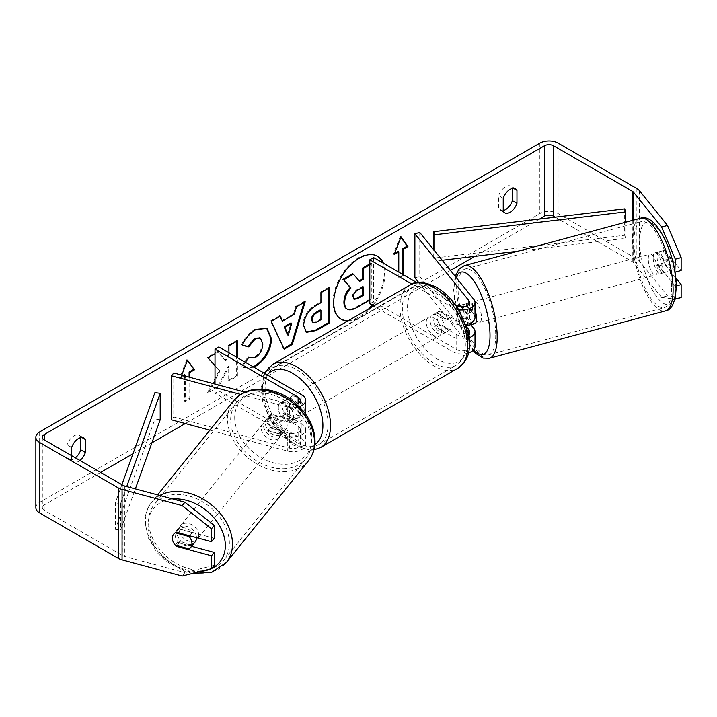 <?xml version="1.0" encoding="UTF-8"?>
<svg xmlns="http://www.w3.org/2000/svg" width="717" height="717" viewBox="0 0 717 717"><rect width="100%" height="100%" fill="white"/><g stroke="black" fill="none" stroke-linecap="round" stroke-linejoin="round"><path stroke-width="0.54" stroke-dasharray="3.58 2.69" d="M460.484 305.2L465.378 303.883L473.794 314.306A12.942 7.475 180 0 1 475.004 317.47M470.782 324.667L465.378 317.972A10.782 3.719 74.9 0 1 463.549 308.668A10.782 3.719 74.9 0 1 465.306 303.9A10.782 3.719 74.9 0 1 465.378 303.883M471.392 324.505A10.782 3.719 74.9 0 1 465.835 316.188L459.964 317.765A10.782 3.719 74.9 0 1 458.665 309.986A10.782 3.719 74.9 0 1 459.194 306.526A10.782 3.719 74.9 0 0 458.665 309.986A10.782 3.719 74.9 0 0 460.484 319.289L465.378 317.972M465.772 324.622A12.942 7.475 180 0 1 452.911 322.749L436.142 313.06A10.782 6.229 -120 0 0 435.327 313.41A10.782 6.229 -120 0 0 436.142 327.149L452.911 336.838A12.942 7.475 0 0 0 468.963 337.877M419.768 232.451L419.768 276.475L473.794 343.362A12.942 7.475 180 0 1 475.004 346.517M468.371 353.042A12.942 7.475 180 0 1 452.911 351.805L373.665 306.051M418.683 282.498L468.909 344.68A7.546 4.356 180 0 1 469.608 346.517A7.546 4.356 180 0 1 464.957 350.55A7.546 4.356 180 0 1 456.729 349.6L373.611 301.615L369.802 303.82M461.82 306.849L468.909 315.623A7.546 4.356 180 0 1 469.608 317.47A7.546 4.356 180 0 1 464.957 321.494A7.546 4.356 180 0 1 456.729 320.544L439.951 310.864A10.782 6.229 -120 0 0 439.136 311.205A10.782 6.229 -120 0 0 439.951 324.953L456.729 334.633A7.546 4.356 0 0 0 468.335 333.979M458.611 309.699A12.942 7.475 180 0 1 452.911 307.781L411.925 284.12M373.611 257.591L373.611 301.615M455.286 304.752L417.052 282.677M414.883 277.793L419.768 276.475M466.462 326.692L460.484 319.289M439.951 324.953L436.142 327.149M439.951 310.864L436.142 313.06M271.546 428.372A10.782 7.977 38.9 0 1 267.638 420.279A10.782 7.977 38.9 0 1 269.018 416.129A10.782 7.977 38.9 0 1 271.546 414.283L289.596 419.149A7.546 4.356 0 0 0 300.333 415.197A7.546 4.356 0 0 0 298.129 412.114L281.351 402.425A10.782 6.229 -120 0 0 280.535 402.775A10.782 6.229 -120 0 0 281.351 416.514L298.129 426.203A7.546 4.356 180 0 1 300.333 429.286A7.546 4.356 180 0 1 289.596 433.229L271.546 428.372L269.269 431.195A10.782 7.977 38.9 0 1 265.362 423.102A10.782 7.977 38.9 0 1 266.742 418.952A10.782 7.977 38.9 0 1 269.269 417.106L287.32 421.963A12.942 7.475 0 0 0 305.729 415.197A12.942 7.475 0 0 0 301.938 409.909L285.169 400.229A10.782 6.229 -120 0 0 284.344 400.57A10.782 6.229 -120 0 0 285.169 414.318L301.938 423.998A12.942 7.475 180 0 1 305.729 429.286A12.942 7.475 180 0 1 287.32 436.053L269.269 431.195M209.866 430.164L287.32 451.02A12.942 7.475 0 0 0 305.729 444.253A12.942 7.475 0 0 0 301.938 438.965L218.828 390.98L215.01 393.185L298.129 441.17A7.546 4.356 0 0 1 300.333 444.253A7.546 4.356 0 0 1 289.596 448.197L173.747 417.007L171.471 419.83M240.652 394.431L287.32 406.996A12.942 7.475 0 0 0 299.312 406.682M244.909 392.145L289.596 404.173A7.546 4.356 0 0 0 296.497 404.021M215.01 384.097L215.01 393.185M218.828 346.956L218.828 390.98M173.747 372.983L173.747 417.007M281.351 416.514L285.169 414.318M281.351 402.425L285.169 400.229M271.546 414.283L269.269 417.106M195.114 541.962A10.782 7.977 38.9 0 1 184.126 542.975A10.782 7.977 38.9 0 1 176.947 532.561A10.782 7.977 38.9 0 1 178.336 528.42A10.782 7.977 38.9 0 1 189.225 527.353A10.782 7.977 38.9 0 1 196.494 537.651M175.19 545.117L178.372 541.165A10.782 7.977 38.9 0 0 192.335 544.929L189.145 548.872M287.185 425.54A10.782 7.977 38.9 0 1 285.796 429.68A10.782 7.977 38.9 0 1 284.389 430.953L281.656 434.332A10.782 7.977 38.9 0 1 267.701 430.576L270.434 427.189A10.782 7.977 38.9 0 1 267.638 420.279A10.782 7.977 38.9 0 1 269.018 416.129A10.782 7.977 38.9 0 1 270.434 414.865L267.701 418.253A10.782 7.977 38.9 0 1 281.656 422.008L284.389 418.62A10.782 7.977 38.9 0 1 287.185 425.54M283.081 430.612A10.782 7.977 38.9 0 1 281.7 434.762A10.782 7.977 38.9 0 1 270.712 435.775A10.782 7.977 38.9 0 1 263.533 425.351A10.782 7.977 38.9 0 1 264.923 421.211A10.782 7.977 38.9 0 1 275.911 420.198A10.782 7.977 38.9 0 1 283.081 430.612M270.434 427.189L284.389 430.953M284.389 418.62L270.434 414.865M189.727 535.823L192.335 532.597A10.782 7.977 38.9 0 0 178.372 528.841L175.19 532.794M178.372 528.841L192.335 532.597M192.335 544.929L178.372 541.165M281.656 434.332L267.701 430.576M267.701 418.253L281.656 422.008M280.804 433.435A10.782 7.977 38.9 0 1 279.424 437.585A10.782 7.977 38.9 0 1 268.427 438.598A10.782 7.977 38.9 0 1 261.257 428.174A10.782 7.977 38.9 0 1 262.646 424.034A10.782 7.977 38.9 0 1 273.634 423.021A10.782 7.977 38.9 0 1 280.804 433.435M198.77 534.999A10.782 7.977 38.9 0 1 197.39 539.148A10.782 7.977 38.9 0 1 186.402 540.161A10.782 7.977 38.9 0 1 179.232 529.738A10.782 7.977 38.9 0 1 180.612 525.597A10.782 7.977 38.9 0 1 191.6 524.584A10.782 7.977 38.9 0 1 198.77 534.999M148.634 521.501A44.535 32.955 38.9 0 1 154.352 504.392A44.535 32.955 38.9 0 1 199.738 500.206A44.535 32.955 38.9 0 1 229.359 543.235A44.535 32.955 38.9 0 1 223.65 560.353A44.535 32.955 38.9 0 1 178.264 564.53A44.535 32.955 38.9 0 1 148.634 521.501M230.668 419.938A44.535 32.955 38.9 0 1 236.386 402.82A44.535 32.955 38.9 0 1 281.772 398.643A44.535 32.955 38.9 0 1 311.393 441.672A44.535 32.955 38.9 0 1 305.675 458.79A44.535 32.955 38.9 0 1 260.289 462.967A44.535 32.955 38.9 0 1 230.668 419.938M347.781 320.992A36.37 20.999 120 0 0 359.432 317.488A36.37 20.999 120 0 0 371.092 307.539M372.741 305.523A36.37 20.999 120 0 0 383.434 263.264M348.659 320.481A36.37 20.999 120 0 0 358.67 317.048A36.37 20.999 120 0 0 368.69 308.919M371.98 305.075A36.37 20.999 120 0 0 382.672 262.825M377.232 256.086A36.37 20.999 120 0 0 376.855 255.852A36.37 20.999 120 0 0 358.67 257.654A36.37 20.999 120 0 0 334.911 289.704A36.37 20.999 120 0 0 340.485 318.85A36.37 20.999 120 0 0 340.871 319.065M71.664 455.698L71.664 460.413L67.093 457.769A10.782 6.229 120 0 0 68.563 459.31A10.782 6.229 120 0 0 73.95 458.781A10.782 6.229 120 0 0 75.348 457.822M71.664 460.413A10.782 6.229 120 0 0 73.134 461.954A10.782 6.229 120 0 0 78.529 461.416A10.782 6.229 120 0 0 79.928 460.466M503.235 211.246L498.665 208.602L498.665 195.651A10.782 6.229 -60 0 1 510.916 186.187A10.782 6.229 -60 0 1 512.386 187.72L512.386 188.446M503.235 210.529A10.782 6.229 -60 0 1 500.134 210.144A10.782 6.229 -60 0 1 498.665 208.602M674.867 271.582L658.878 251.792L664.74 250.215L681.15 270.524M675.719 277.882L664.74 264.295A10.782 3.719 74.9 0 1 662.92 255.001A10.782 3.719 74.9 0 1 664.677 250.224A10.782 3.719 74.9 0 1 664.74 250.215M658.878 251.792A10.782 3.719 -105.1 0 0 658.815 251.81A10.782 3.719 -105.1 0 0 657.059 256.578A10.782 3.719 -105.1 0 0 658.878 265.882L675.289 286.191L676.203 285.94M215.01 365.598L219.967 371.065L215.01 380.413M213.308 383.64L208.414 392.871L218.434 387.09L228.938 366.737L228.938 381.023L237.39 376.147L237.39 357.675M228.938 352.8L228.938 354.915L225.846 360.678L218.174 352.02L215.01 353.848M539.534 219.035L474.869 256.363M450.464 270.452L185.291 423.55M151.887 442.837L132.977 453.753M100.64 472.422L44.212 505.001A6.471 3.737 0 0 0 42.321 507.645A6.471 3.737 0 0 0 44.212 510.28L122.948 555.738A6.471 3.737 0 0 0 124.785 556.482L184.896 572.668L182.163 576.056M184.144 375.789L180.702 377.778L181.724 375.134M189.853 377.321L189.853 398.903L185.273 401.547L185.273 376.093M403.348 274.763L403.348 275.642L398.777 278.286L398.777 272.119M253.943 367.229L244.264 367.911L242.525 366.539L245.402 362.309M681.15 297.537L667.482 295.861L639.447 261.149A12.942 7.475 0 0 0 636.866 259.025L558.14 213.576A12.942 7.475 0 0 0 539.838 213.576L39.641 502.357A12.942 7.475 0 0 0 35.85 507.645M80.815 437.612L80.815 436.886A10.782 6.229 120 0 0 79.345 435.353A10.782 6.229 120 0 0 67.093 444.818L67.093 457.769M214.222 538.297L179.035 528.823A10.782 7.977 -141.1 0 0 176.507 530.67A10.782 7.977 -141.1 0 0 179.035 542.912L191.609 546.3M214.222 565.31L184.896 572.668M675.289 286.191L675.289 297.295M667.482 295.861L661.612 297.438L633.586 262.736A6.471 3.737 0 0 0 632.295 261.669L555.2 217.161M661.612 297.438L674.885 299.07M658.878 265.882L664.74 264.295M503.235 198.286L498.665 195.651M513.426 188.32L512.386 187.72M179.035 542.912L176.884 545.574M179.035 528.823L176.301 532.211M71.664 447.453L67.093 444.818M81.855 437.487L80.815 436.886M369.802 263.901L371.03 263.184L371.03 298.478L356.582 306.822C351.948 309.43 348.632 310.067 346.625 308.74L347.449 309.215M371.03 298.478L371.791 298.917L369.802 300.073M371.03 263.184L371.791 263.623L371.791 298.917M369.802 264.779L371.791 263.623M352.692 273.777L359.1 280.759M358.85 280.912L359.611 281.351M183.104 375.511L179.94 377.339L186.805 359.647L187.567 360.086M186.805 359.647L187.406 360.508M189.091 377.115L189.091 398.464L189.853 398.903M184.511 374.695L184.511 401.108L189.091 398.464M184.511 401.108L185.273 401.547M179.94 377.339L180.702 377.778M402.587 274.324L403.348 275.642M402.587 275.203L398.016 277.846L398.777 278.286M398.016 251.434L398.016 277.846M400.902 237.237L400.301 236.386L393.436 254.069L394.646 253.379M393.436 254.069L394.198 254.517M400.301 236.386L401.063 236.825M281.736 320.696L293.549 313.876L294.311 314.315M293.549 313.876L295.7 306.383L296.462 306.822M295.7 306.383L304.429 301.346L305.191 301.785M304.429 301.346L304.107 302.413M283.86 348.471L283.421 348.722L284.183 349.161M283.421 348.722L270.515 320.92L271.286 321.359M270.515 320.92L279.522 315.722L280.284 316.161M279.522 315.722L279.836 316.421M287.535 334.848L290.959 322.919M312.361 322.318L316.215 321.557L320.185 319.262L320.947 319.701M320.185 319.262L320.185 309.959M306.078 332.096L302.888 324.98C303.47 316.26 307.835 309.511 316 304.725L320.185 302.314L320.947 302.753M320.185 302.314L320.185 292.249L320.947 292.688M320.185 292.249L328.637 287.365L329.399 287.804M328.637 287.365L328.637 288.252M236.628 341.364L236.628 340.485L228.176 345.37L228.176 354.476L225.084 360.23L217.412 351.581L207.258 357.442L219.205 370.626L207.652 392.432L208.414 392.871M219.205 370.626L219.967 371.065M207.258 357.442L208.029 357.882M217.412 351.581L218.174 352.02M225.084 360.23L225.846 360.678M228.176 354.476L228.938 354.915M228.176 345.37L228.938 345.809M236.628 340.485L237.39 340.925M207.652 392.432L217.672 386.651L228.176 366.297L228.176 380.584L236.628 375.708L236.628 357.236M236.628 375.708L237.39 376.147M228.176 380.584L228.938 381.023M228.176 366.297L228.938 366.737M217.672 386.651L218.434 387.09M242.409 345.11L241.548 344.895C244.112 338.478 248.611 333.226 255.055 329.148L266.634 328.153M253.182 366.79L243.502 367.471L242.525 366.539M241.763 366.1L248.127 356.743L248.889 357.183M248.127 356.743L248.826 357.281M249.131 357.469L254.786 357.021C259.348 353.848 261.777 349.349 262.063 343.515L260.074 337.931M241.548 344.895L242.31 345.334M362.56 287.311L362.56 286.433L356.976 289.659C354.019 291.469 352.504 293.737 352.432 296.462L353.768 299.016M362.56 286.433L363.322 286.872M653.151 257.627A10.782 3.719 74.9 0 1 654.899 252.859A10.782 3.719 74.9 0 1 659.703 257.833A10.782 3.719 74.9 0 1 662.266 268.911A10.782 3.719 74.9 0 1 660.509 273.688A10.782 3.719 74.9 0 1 655.705 268.705A10.782 3.719 74.9 0 1 653.151 257.627M670.736 258.505A10.782 3.719 74.9 0 1 672.035 266.285A10.782 3.719 74.9 0 1 670.736 270.838L664.22 262.772A10.782 3.719 74.9 0 1 662.92 255.001A10.782 3.719 74.9 0 1 664.22 250.448L670.736 258.505L663.888 260.352A10.782 3.719 74.9 0 0 657.83 252.07A10.782 3.719 74.9 0 0 657.381 252.285L664.22 250.448M460.547 305.281L465.835 303.856A10.782 3.719 74.9 0 1 466.283 303.641A10.782 3.719 74.9 0 1 472.342 311.922L466.48 313.499A10.782 3.719 74.9 0 1 467.78 321.27A10.782 3.719 74.9 0 1 467.412 324.263M474.824 323.672A10.782 3.719 74.9 0 1 470.02 318.698A10.782 3.719 74.9 0 1 467.457 307.62A10.782 3.719 74.9 0 1 469.214 302.852A10.782 3.719 74.9 0 1 475.004 310.309M466.48 313.499L461.085 306.822M459.964 317.765L465.969 325.204M664.22 262.772L657.381 264.618A10.782 3.719 74.9 0 0 663.44 272.899A10.782 3.719 74.9 0 0 663.888 272.675L670.736 270.838M657.381 252.285L663.888 260.352M663.888 272.675L657.381 264.618M472.342 324.245L465.835 316.188M465.835 303.856L472.342 311.922M472.351 306.302A10.782 3.719 74.9 0 1 474.098 301.534A10.782 3.719 74.9 0 1 478.902 306.509A10.782 3.719 74.9 0 1 481.466 317.586A10.782 3.719 74.9 0 1 479.709 322.363A10.782 3.719 74.9 0 1 474.905 317.38A10.782 3.719 74.9 0 1 472.351 306.302M648.258 258.945A10.782 3.719 74.9 0 1 650.014 254.177A10.782 3.719 74.9 0 1 654.818 259.151A10.782 3.719 74.9 0 1 657.372 270.228A10.782 3.719 74.9 0 1 655.625 274.996A10.782 3.719 74.9 0 1 650.821 270.022A10.782 3.719 74.9 0 1 648.258 258.945M671.641 287.893A44.535 15.371 74.9 0 1 664.399 307.593A44.535 15.371 74.9 0 1 644.565 287.042A44.535 15.371 74.9 0 1 633.998 241.288A44.535 15.371 74.9 0 1 641.24 221.58A44.535 15.371 74.9 0 1 661.074 242.131A44.535 15.371 74.9 0 1 671.641 287.893M495.725 335.251A44.535 15.371 74.9 0 1 488.483 354.951A44.535 15.371 74.9 0 1 468.649 334.4A44.535 15.371 74.9 0 1 458.082 288.646A44.535 15.371 74.9 0 1 465.324 268.947A44.535 15.371 74.9 0 1 485.158 289.489A44.535 15.371 74.9 0 1 495.725 335.251M437.666 315.704A10.782 6.229 60 0 1 444.71 325.204A10.782 6.229 60 0 1 443.052 333.844A10.782 6.229 60 0 1 437.666 333.315A10.782 6.229 60 0 1 430.621 323.815A10.782 6.229 60 0 1 432.27 315.166A10.782 6.229 60 0 1 437.666 315.704M449.971 329.856L445.4 332.5A10.782 6.229 60 0 1 445.347 332.527A10.782 6.229 60 0 1 439.951 331.989A10.782 6.229 60 0 1 434.502 326.208L439.082 323.564A10.782 6.229 60 0 1 439.082 311.241L449.971 317.523A10.782 6.229 60 0 1 449.971 329.856L439.082 323.564M449.971 317.523L445.4 320.167A10.782 6.229 60 0 0 439.951 314.387A10.782 6.229 60 0 0 434.556 313.849A10.782 6.229 60 0 0 434.502 313.885L439.082 311.241M291.371 409.093A10.782 6.229 60 0 1 291.371 421.417L295.951 418.782A10.782 6.229 60 0 1 295.897 418.809A10.782 6.229 60 0 1 290.502 418.28A10.782 6.229 60 0 1 285.052 412.49L280.481 415.134A10.782 6.229 60 0 1 280.481 402.811L291.371 409.093L295.951 406.449A10.782 6.229 60 0 0 290.502 400.669A10.782 6.229 60 0 0 285.106 400.131L287.4 398.813A10.782 6.229 60 0 1 292.787 399.351A10.782 6.229 60 0 1 299.831 408.851A10.782 6.229 60 0 1 298.182 417.491A10.782 6.229 60 0 1 292.787 416.953A10.782 6.229 60 0 1 285.742 407.453A10.782 6.229 60 0 1 287.4 398.813M291.371 421.417L280.481 415.134M285.106 400.131A10.782 6.229 60 0 0 285.052 400.167L280.481 402.811M434.502 313.885L445.4 320.167M445.4 332.5L434.502 326.208M295.951 418.782L285.052 412.49M285.052 400.167L295.951 406.449M296.605 397.146A10.782 6.229 60 0 1 303.649 406.647A10.782 6.229 60 0 1 301.991 415.286A10.782 6.229 60 0 1 296.605 414.758A10.782 6.229 60 0 1 289.56 405.248A10.782 6.229 60 0 1 291.21 396.609A10.782 6.229 60 0 1 296.605 397.146M433.848 317.909A10.782 6.229 60 0 1 440.892 327.409A10.782 6.229 60 0 1 439.243 336.049A10.782 6.229 60 0 1 433.848 335.511A10.782 6.229 60 0 1 426.803 326.011A10.782 6.229 60 0 1 428.461 317.371A10.782 6.229 60 0 1 433.848 317.909M433.848 363.071A44.535 25.713 60 0 1 404.755 323.824A44.535 25.713 60 0 1 411.585 288.144A44.535 25.713 60 0 1 433.848 290.349A44.535 25.713 60 0 1 462.949 329.596A44.535 25.713 60 0 1 456.12 365.276A44.535 25.713 60 0 1 433.848 363.071M296.605 442.317A44.535 25.713 60 0 1 267.504 403.071A44.535 25.713 60 0 1 274.333 367.382A44.535 25.713 60 0 1 296.605 369.587A44.535 25.713 60 0 1 325.697 408.833A44.535 25.713 60 0 1 318.868 444.522A44.535 25.713 60 0 1 296.605 442.317M624.668 208.844L624.668 235.257L433.713 258.111L433.713 249.722M434.807 251.075L434.807 261.158L433.713 258.111M625.762 222.18L625.762 238.304L517.898 251.219M442.237 260.271L434.807 261.158M624.668 235.257L625.762 238.304M121.872 484.683L115.32 502.913L115.32 529.325L154.917 419.078L154.917 392.665M160.196 419.714L154.917 419.078M115.32 502.913L120.599 503.54L120.599 529.953L135.352 488.886M120.599 503.54L126.703 486.565M115.32 529.325L120.599 529.953M473.794 328.395L473.794 343.362M452.911 336.838L452.911 351.805M456.729 334.633L456.729 349.6M468.909 333.396L468.909 344.68M456.729 305.576L456.729 320.544M452.911 307.781L452.911 322.749M473.794 299.339L473.794 314.306M468.909 304.34L468.909 315.623M287.32 436.053L287.32 451.02M301.938 423.998L301.938 438.965M289.596 433.229L289.596 448.197M298.129 426.203L298.129 441.17M298.129 403.312L298.129 412.114M301.938 394.942L301.938 409.909M287.32 406.996L287.32 421.963M289.596 404.173L289.596 419.149M159.801 495.474A47.985 35.509 -141.1 0 0 151.672 502.223A47.985 35.509 -141.1 0 0 145.515 520.659A47.985 35.509 -141.1 0 0 177.431 567.022A47.985 35.509 -141.1 0 0 226.33 562.522M211.694 568.438A42.59 31.521 38.9 0 1 210.753 568.877M200.868 571.359A42.59 31.521 38.9 0 1 148.123 524.799A42.59 31.521 38.9 0 1 172.896 498.996M308.364 460.959A47.985 35.509 38.9 0 1 259.455 465.458A47.985 35.509 38.9 0 1 227.54 419.095A47.985 35.509 38.9 0 1 233.697 400.66M234.71 417.59A42.59 31.521 -141.1 0 0 273.311 462.761A42.59 31.521 -141.1 0 0 311.913 438.374A42.59 31.521 -141.1 0 0 273.311 393.203A42.59 31.521 -141.1 0 0 234.71 417.59M44.212 510.28L44.212 505.001M39.641 431.921L39.641 502.357M539.838 143.14L539.838 213.576M124.785 486.045L124.785 556.482M122.948 485.301L122.948 555.738M632.295 220.415L632.295 261.669M633.586 220.074L633.586 262.736M639.447 190.713L639.447 261.149M636.866 188.589L636.866 259.025M558.14 143.14L558.14 213.576M356.582 306.822L357.344 307.261M316.215 321.557L316.986 321.996M302.888 324.98L303.649 325.419M316 304.725L316.762 305.164M302.888 325.079L303.649 325.518M255.055 329.148L255.817 329.587M254.786 357.021L255.557 357.46M262.063 343.515L262.825 343.954M262.063 343.407L262.825 343.846M352.432 296.569L353.194 297.008M352.432 296.462L353.194 296.901M356.976 289.659L357.738 290.098M640.344 218.255A47.985 16.563 -105.1 0 0 632.537 239.478A47.985 16.563 -105.1 0 0 643.92 288.781A47.985 16.563 -105.1 0 0 665.295 310.927M639.707 240.984A42.59 14.698 74.9 0 1 657.704 228.49A42.59 14.698 74.9 0 1 675.71 285.563A42.59 14.698 74.9 0 1 657.704 298.048A42.59 14.698 74.9 0 1 639.707 240.984M489.379 358.285A47.985 16.563 74.9 0 1 468.004 336.139A47.985 16.563 74.9 0 1 456.621 286.836A47.985 16.563 74.9 0 1 464.428 265.613M456.066 277.398A42.59 14.698 -105.1 0 0 454.013 290.977A42.59 14.698 -105.1 0 0 473.614 349.887M409.855 285.151A47.985 27.703 -120 0 0 402.506 323.609A47.985 27.703 -120 0 0 433.848 365.894A47.985 27.703 -120 0 0 457.84 368.269M437.666 289.731A42.59 24.593 60 0 1 467.78 341.901A42.59 24.593 60 0 1 437.666 359.289A42.59 24.593 60 0 1 407.543 307.118A42.59 24.593 60 0 1 437.666 289.731M320.598 447.507A47.985 27.703 60 0 1 296.605 445.132A47.985 27.703 60 0 1 265.254 402.846A47.985 27.703 60 0 1 272.612 364.397M267.28 374.937A42.59 24.593 -120 0 0 266.428 409.765A42.59 24.593 -120 0 0 292.787 442.927A42.59 24.593 -120 0 0 314.871 444.549M460.422 305.218L465.306 303.9M469.608 331.55L469.608 346.517M469.608 302.493L469.608 317.47M439.136 311.205L435.327 313.41M305.729 429.286L305.729 444.253M300.333 429.286L300.333 444.253M305.729 414.301L305.729 415.197M300.333 400.229L300.333 415.197M280.535 402.775L284.344 400.57M264.923 421.211L266.742 418.952M192.586 573.439L185.434 571.718L165.842 561.115L156.79 552.135L148.087 537.481L145.004 521.976C145.031 514.403 147.254 507.815 151.672 502.223L157.597 494.882M285.796 429.68L281.7 434.762M178.336 528.42L176.507 530.67M279.424 437.585L197.39 539.148M236.386 402.82L154.352 504.392M305.675 458.79L223.65 560.353M262.646 424.034L180.612 525.597M376.855 255.852L377.617 256.292M73.134 461.954L68.563 459.31M504.714 212.788L500.134 210.144M658.815 251.81L664.677 250.224M42.321 437.209L42.321 507.645M515.496 188.822L510.916 186.187M83.916 437.988L79.345 435.353M340.485 318.85L341.247 319.289M306.455 332.329L305.693 331.89M267.02 328.368L266.258 327.92M244.264 367.911L243.502 367.471M353.347 298.855L354.108 299.294M455.17 276.287L453.511 289.659L459.158 322.811L473.023 350.496M654.899 252.859L657.83 252.07M466.283 303.641L469.214 302.852M660.509 273.688L663.44 272.899M474.098 301.534L650.014 254.177M488.483 354.951L664.399 307.593M465.324 268.947L641.24 221.58M479.709 322.363L655.625 274.996M313.921 449.9L310.452 450.222L293.907 445.4L281.154 435.12L270.551 420.789L262.673 401.251L261.096 387.78L262.35 378.594L264.385 373.261M443.052 333.844L445.347 332.527M295.897 418.809L298.182 417.491M432.27 315.166L434.556 313.849M301.991 415.286L439.243 336.049M274.333 367.382L411.585 288.144M318.868 444.522L456.12 365.276M291.21 396.609L428.461 317.371"/><path stroke-width="1.08" d="M460.547 305.281L459.964 305.442A10.782 3.719 74.9 0 0 459.194 306.526A10.782 3.719 74.9 0 1 460.422 305.218A10.782 3.719 74.9 0 1 460.484 305.2L461.82 306.849M468.963 337.877A12.942 7.475 0 0 0 475.004 331.55A12.942 7.475 0 0 0 473.794 328.395L470.782 324.667M475.004 331.55L475.004 346.517A12.942 7.475 180 0 1 468.371 353.042M468.335 333.979A7.546 4.356 0 0 0 469.608 331.55A7.546 4.356 0 0 0 468.909 329.712L466.462 326.692M458.611 309.699A12.942 7.475 180 0 0 475.004 302.493A12.942 7.475 180 0 0 473.794 299.339L419.768 232.451L414.883 233.769L468.909 300.656A7.546 4.356 180 0 1 469.608 302.493A7.546 4.356 180 0 1 464.957 306.526A7.546 4.356 180 0 1 456.729 305.576L455.286 304.752M373.665 306.051L369.802 303.82L369.802 259.796L373.611 257.591L417.052 282.677M411.925 284.12L369.802 259.796M475.004 302.493L475.004 317.47A12.942 7.475 180 0 1 465.772 324.622M414.883 233.769L414.883 277.793L418.683 282.498M299.312 406.682A12.942 7.475 0 0 0 305.729 400.229A12.942 7.475 0 0 0 301.938 394.942L218.828 346.956L215.01 349.161L215.01 384.097M296.497 404.021A7.546 4.356 0 0 0 300.333 400.229A7.546 4.356 0 0 0 298.129 397.146L215.01 349.161M240.652 394.431L171.471 375.807L173.747 372.983L244.909 392.145M171.471 375.807L171.471 419.83L209.866 430.164M196.494 537.651A10.782 7.977 38.9 0 1 196.494 537.822A10.782 7.977 38.9 0 1 195.114 541.962L190.552 547.609A10.782 7.977 38.9 0 1 189.145 548.872L175.19 545.117A10.782 7.977 38.9 0 1 172.394 538.198A10.782 7.977 38.9 0 1 173.774 534.057A10.782 7.977 38.9 0 1 175.19 532.794L189.145 536.549A10.782 7.977 38.9 0 1 191.941 543.468A10.782 7.977 38.9 0 1 190.552 547.609M189.145 536.549L189.727 535.823M371.092 307.539A36.37 20.999 120 0 0 372.741 305.523M383.434 263.264A36.37 20.999 120 0 0 377.617 256.292A36.37 20.999 120 0 0 359.432 258.093A36.37 20.999 120 0 0 335.673 290.143A36.37 20.999 120 0 0 341.247 319.289A36.37 20.999 120 0 0 347.781 320.992M368.69 308.919A36.37 20.999 120 0 0 371.98 305.075M382.672 262.825A36.37 20.999 120 0 0 377.232 256.086M512.386 188.446L512.386 200.679A10.782 6.229 -60 0 1 505.53 209.615A10.782 6.229 -60 0 1 503.235 210.529M510.101 212.25A10.782 6.229 -60 0 1 504.714 212.788A10.782 6.229 -60 0 1 503.235 211.246L503.235 198.286A10.782 6.229 -60 0 1 515.496 188.822A10.782 6.229 -60 0 1 516.966 190.364L516.966 203.323A10.782 6.229 -60 0 1 510.101 212.25M215.01 380.413L213.308 383.64M215.01 353.848L208.029 357.882L215.01 365.598M237.39 357.675L237.39 340.925L228.938 345.809L228.938 352.8M282.498 321.135L294.311 314.315L296.462 306.822L305.191 301.785L292.285 344.492L284.183 349.161L271.286 321.359L280.284 316.161L282.498 321.135L279.836 316.421M555.2 217.161L553.56 216.211A6.471 3.737 0 0 0 544.418 216.211L539.534 219.035M474.869 256.363L450.464 270.452M185.291 423.55L151.887 442.837M132.977 453.753L100.64 472.422M661.612 227.002L667.482 225.425L681.15 257.6L675.289 259.178L661.612 227.002L633.586 192.29A6.471 3.737 0 0 0 632.295 191.233L553.56 145.775A6.471 3.737 0 0 0 544.418 145.775L44.212 434.565A6.471 3.737 0 0 0 42.321 437.209A6.471 3.737 0 0 0 44.212 439.844L122.948 485.301A6.471 3.737 0 0 0 124.785 486.045L184.896 502.232L214.222 525.373L214.222 538.297L211.488 541.685L176.301 532.211A10.782 7.977 38.9 0 0 173.774 534.057A10.782 7.977 38.9 0 0 176.301 546.3L211.488 555.774L211.488 568.698L214.222 565.31L214.222 552.386L211.488 555.774M79.928 460.466A10.782 6.229 120 0 0 85.386 452.49L85.386 439.53A10.782 6.229 120 0 0 83.916 437.988A10.782 6.229 120 0 0 71.664 447.453L71.664 455.698M181.724 375.134L187.567 360.086L194.424 369.855L189.853 372.49L189.853 377.321M183.104 375.511L184.511 374.695L185.273 375.134L185.273 376.093M185.273 375.134L184.144 375.789M402.587 274.324L402.587 248.79L403.348 249.229L407.928 246.585L401.063 236.825L394.198 254.517L398.777 251.873L398.777 272.119M403.348 249.229L403.348 274.763M303.649 325.518L303.649 325.419C304.232 316.699 308.597 309.95 316.762 305.164L320.947 302.753L320.947 292.688L329.399 287.804L329.399 323.026L316.331 330.573L306.455 332.329L303.649 325.518M245.402 362.309L248.889 357.183L249.901 357.908L255.557 357.46C260.11 354.288 262.539 349.788 262.825 343.954L260.468 338.128L255.557 338.639L248.665 346.894L242.31 345.334C244.873 338.917 249.373 333.665 255.817 329.587L267.02 328.368L271.546 338.818C270.802 350.488 265.442 359.683 255.467 366.414L253.943 367.229M667.482 225.425L639.447 190.713A12.942 7.475 0 0 0 636.866 188.589L558.14 143.14A12.942 7.475 0 0 0 539.838 143.14L39.641 431.921A12.942 7.475 0 0 0 35.85 437.209A12.942 7.475 0 0 0 39.641 442.488L118.368 487.945A12.942 7.475 0 0 0 122.051 489.433L182.163 505.619L184.896 502.232M75.348 457.822A10.782 6.229 120 0 0 80.815 449.846L80.815 437.612M214.222 525.373L211.488 528.761L211.488 541.685M211.488 528.761L182.163 505.619M35.85 437.209L35.85 507.645A12.942 7.475 0 0 0 39.641 512.924L118.368 558.382A12.942 7.475 0 0 0 122.051 559.869L182.163 576.056L211.488 568.698M191.609 546.3L214.222 552.386M676.203 285.94L681.15 284.613L681.15 297.537L675.289 299.114L675.289 297.295M675.289 259.178L674.867 271.582M675.289 272.102L681.15 270.524L681.15 257.6M681.15 284.613L675.719 277.882M516.966 190.364L513.426 188.32M516.966 203.323L512.386 200.679M176.884 545.574L176.301 546.3M85.386 439.53L81.855 437.487M85.386 452.49L80.815 449.846M369.802 300.073L357.344 307.261C352.71 309.869 349.394 310.506 347.387 309.179C345.585 308.211 344.689 305.989 344.68 302.52L344.68 302.422C344.877 296.937 346.974 292.115 350.963 287.956L343.676 279.863L353.454 274.217L359.611 281.351L363.322 279.209L363.322 268.517L369.802 264.779M347.225 309.09L346.625 308.74C344.823 307.772 343.927 305.55 343.918 302.081L343.918 301.982C344.115 296.497 346.212 291.667 350.201 287.517L343.676 279.863M359.1 280.759L362.56 278.77L362.56 268.077L369.802 263.901M362.56 268.077L363.322 268.517M362.56 278.77L363.322 279.209M342.914 279.424L352.692 273.777L353.454 274.217M350.201 287.517L350.963 287.956M340.871 319.065A36.37 20.999 120 0 0 348.659 320.481M187.406 360.508L194.424 369.855M193.662 369.407L189.091 372.051L189.853 372.49M189.091 372.051L189.091 377.115M394.646 253.379L398.016 251.434L398.777 251.873M402.587 248.79L407.166 246.146L400.902 237.237M407.166 246.146L407.928 246.585M291.72 323.358L284.918 327.284L288.297 335.287L291.72 323.358L290.959 322.919L284.156 326.844L284.918 327.284M284.156 326.844L287.535 334.848L288.297 335.287M304.107 302.413L291.523 344.043L292.285 344.492M291.523 344.043L283.86 348.471M312.101 320.185L313.123 322.758L316.986 321.996L320.947 319.701L320.947 310.398L316.941 312.711C313.822 314.655 312.209 317.111 312.101 320.087L311.339 319.746L313.123 322.758M311.339 319.746L311.339 319.639C311.447 316.672 313.06 314.216 316.179 312.271L320.185 309.959L320.947 310.398M328.637 288.252L328.637 322.587L329.399 323.026M328.637 322.587L315.57 330.134L306.078 332.096M236.628 357.236L236.628 341.364M266.634 328.153L270.784 338.379C270.04 350.039 264.681 359.244 254.705 365.975L253.182 366.79M248.826 357.281L249.901 357.908M260.074 337.931L254.786 338.2L247.903 346.454L248.665 346.894M247.903 346.454L242.409 345.11M353.194 296.901L354.108 299.294L357.774 298.541L363.322 295.341L363.322 286.872L357.738 290.098C354.781 291.909 353.266 294.176 353.194 296.901M353.768 299.016L357.012 298.102L362.56 294.902L362.56 287.311M362.56 294.902L363.322 295.341M475.004 310.309A10.782 3.719 74.9 0 1 476.572 318.904A10.782 3.719 74.9 0 1 474.824 323.672L471.885 324.46A10.782 3.719 74.9 0 1 471.392 324.505M467.412 324.263A10.782 3.719 74.9 0 1 466.48 325.823L472.342 324.245A10.782 3.719 74.9 0 1 471.885 324.46M461.085 306.822L459.964 305.442M465.969 325.204L466.48 325.823M625.762 222.18L625.762 211.891L624.668 208.844L433.713 231.699L433.713 249.722M625.762 211.891L434.807 234.746L434.807 251.075M434.807 234.746L433.713 231.699M517.898 251.219L442.237 260.271M121.872 484.683L154.917 392.665L160.196 393.292L160.196 419.714L135.352 488.886M126.703 486.565L160.196 393.292M468.909 329.712L468.909 333.396M468.909 300.656L468.909 304.34M298.129 397.146L298.129 403.312M157.597 494.882L233.697 400.66A47.985 35.509 38.9 0 1 282.606 396.151A47.985 35.509 38.9 0 1 314.521 442.514A47.985 35.509 38.9 0 1 308.364 460.959L226.33 562.522A47.985 35.509 -141.1 0 0 232.487 544.078A47.985 35.509 -141.1 0 0 206.63 501.3A47.985 35.509 -141.1 0 0 159.801 495.474M172.896 498.996A42.59 31.521 38.9 0 1 225.326 545.583A42.59 31.521 38.9 0 1 211.694 568.438M210.753 568.877A42.59 31.521 38.9 0 1 200.868 571.359M544.418 145.775L544.418 216.211M44.212 434.565L44.212 439.844M122.051 489.433L122.051 559.869M553.56 145.775L553.56 216.211M632.295 191.233L632.295 220.415M633.586 192.29L633.586 220.074M39.641 442.488L39.641 512.924M118.368 487.945L118.368 558.382M343.918 301.982L344.68 302.422M343.918 302.081L344.68 302.52M316.179 312.271L316.941 312.711M311.339 319.639L312.101 320.087M315.57 330.134L316.331 330.573M270.784 338.281L271.546 338.72M270.784 338.379L271.546 338.818M254.705 365.975L255.467 366.414M254.786 338.2L255.557 338.639M357.012 298.102L357.774 298.541M673.102 289.695A47.985 16.563 -105.1 0 0 661.719 240.392A47.985 16.563 -105.1 0 0 640.344 218.255C656.369 211.82 676.633 256.247 676.212 286.872C675.459 302.099 671.82 310.111 665.295 310.927A47.985 16.563 -105.1 0 0 673.102 289.695M455.17 276.287L459.167 268.848L464.428 265.613A47.985 16.563 74.9 0 1 485.803 287.75A47.985 16.563 74.9 0 1 497.186 337.053A47.985 16.563 74.9 0 1 489.379 358.285L665.295 310.927M473.614 349.887A42.59 14.698 -105.1 0 0 490.016 335.547A42.59 14.698 -105.1 0 0 476.312 284.81A42.59 14.698 -105.1 0 0 456.066 277.398M457.84 368.269A47.985 27.703 -120 0 0 465.199 329.811A47.985 27.703 -120 0 0 433.848 287.526A47.985 27.703 -120 0 0 409.855 285.151C415.268 280.84 424.168 281.548 436.545 287.266C445.768 292.76 453.556 300.961 459.911 311.868L467.78 331.406C470.02 346.123 471.974 357.451 457.84 368.269L320.598 447.507L313.921 449.9M409.855 285.151L272.612 364.397A47.985 27.703 60 0 1 296.605 366.772A47.985 27.703 60 0 1 327.947 409.057A47.985 27.703 60 0 1 320.598 447.507M314.871 444.549A42.59 24.593 -120 0 0 320.391 410.178A42.59 24.593 -120 0 0 292.787 373.378A42.59 24.593 -120 0 0 267.28 374.937M305.729 400.229L305.729 414.301M226.33 562.522L211.703 572.318L192.586 573.439M308.364 460.959C312.782 455.367 315.005 448.779 315.023 441.197C314.835 430.585 310.909 420.529 303.246 411.038L294.194 402.067C288.171 397.236 281.647 393.696 274.602 391.455C257.475 386.481 243.834 389.546 233.697 400.66M260.468 338.128L259.706 337.689M464.428 265.613L640.344 218.255M473.023 350.496L475.864 353.562L483.195 358.124L489.379 358.285M272.612 364.397L264.385 373.261"/></g></svg>
